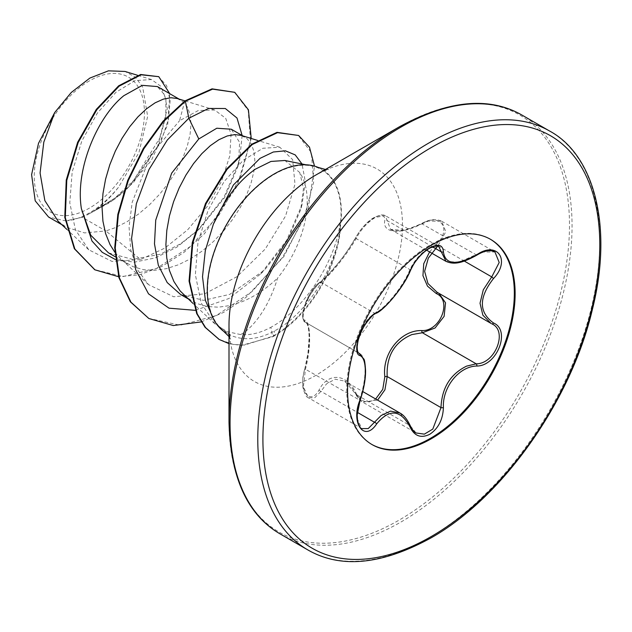 <?xml version="1.0" encoding="UTF-8"?>
<svg xmlns="http://www.w3.org/2000/svg" width="632" height="632" viewBox="0 0 632 632"><rect width="100%" height="100%" fill="white"/><g stroke="black" fill="none" stroke-linecap="round" stroke-linejoin="round"><path stroke-width="0.47" stroke-dasharray="3.16 2.37" d="M441.673 221.2L494.943 251.963L481.884 252.05L459.053 262.225L446.034 261.387M377.596 400.111L362.642 402.118L344.717 381.128L335.181 379.176L326.468 383.948L320.969 391.358L314.783 397.694L308.535 397.844L303.368 386.752L305.446 369.238C311.062 347.869 311.078 323.616 305.446 322.312C298.881 320.843 307.318 293.912 317.706 284.906L320.969 282.291C329.319 276.5 347.45 253.953 356.14 238.541C360.619 229.835 366.979 222.812 375.226 217.463L385.204 215.591L390.56 229.361L403.801 230.396L422.389 223.768L428.275 221.097L441.665 221.208L445.844 231.699L437.937 245.848L436.27 244.189C452.457 229.44 440.346 212.312 421.876 223.752C400.854 235.072 381.91 233.342 384.825 220.442C385.038 214.904 381.436 214.003 374.033 217.732C366.386 222.677 360.406 229.108 356.093 237.024C347.134 253.448 328.19 277.006 319.073 283.073C309.885 287.631 297.846 318.726 304.703 320.108C310.849 321.799 310.833 347.142 304.703 369.515C297.846 389.636 309.917 406.787 319.073 389.976C328.245 371.853 347.189 373.607 356.093 393.286C360.406 401.431 366.386 403.698 374.033 400.072L375.661 398.99M410.366 270.686A1.817 0.995 22.7 0 0 409.947 269.603L356.14 238.541A1.817 1.067 -152.3 0 1 355.777 237.324C361.709 227.496 368.006 220.789 374.658 217.179L380.669 214.943C383.513 214.864 385.022 215.085 385.204 215.591L438.663 246.456L428.472 248.21C420.296 253.511 414.126 260.645 409.947 269.603C403.034 286.549 385.552 308.298 374.776 313.353L371.316 315.858C360.374 324.564 352.071 351.424 359.26 353.375C366.947 356.148 366.955 379.674 359.26 400.309L356.725 417.634L361.804 428.607L308.527 397.852M304.703 369.515L307.95 353.162L309.119 337.559C308.945 328.601 307.824 323.568 305.754 322.47L359.039 353.264M400.048 413.075L416.101 432.983L362.642 402.118C360.414 401.162 358.115 398.531 355.745 394.21A1.817 0.869 -25.4 0 0 356.14 394.494L409.947 425.557A1.817 0.988 157.4 0 1 410.373 425.928M429.602 251.907L436.27 244.189M371.695 444.375A118.492 68.414 -60 0 1 371.3 444.146A118.492 68.414 -60 0 1 353.13 349.196A118.492 68.414 -60 0 1 430.542 244.774A118.492 68.414 -60 0 1 489.792 238.912A118.492 68.414 -60 0 1 490.187 239.141M89.349 80.92A77.918 44.991 120 0 0 34.254 176.352A77.918 44.991 120 0 0 89.349 208.157A77.918 44.991 120 0 0 144.444 112.733A77.918 44.991 120 0 0 89.349 80.92M318.204 167.433A94.847 54.763 -60 0 1 340.198 227.931L340.435 228.421A93.718 54.107 -60 0 1 274.462 335.837A93.718 54.107 -60 0 1 273.079 336.619L272.55 336.311L270.859 327.297C260.4 332.993 250.312 335.418 240.602 334.581C246.78 331.381 253.235 325.061 259.957 315.629C266.996 305.635 272.898 293.106 277.653 278.041A84.238 48.632 -60 0 0 299.758 172.52L284.898 160.496M340.198 227.931A93.718 54.107 120 0 0 340.419 223.72L340.174 222.733A93.718 54.107 -60 0 1 273.925 335.529A93.718 54.107 -60 0 1 272.55 336.311L244.552 345.04L233.398 344.472L218.988 339.337M340.435 228.421C335.876 267.534 307.381 312.658 276.129 330.054L274.723 330.852C258.757 339.502 244.063 340.996 230.641 335.315A94.847 54.763 -60 0 1 223.602 331.287M399.234 126.874L399.242 126.874A240.768 139.008 120 0 1 569.487 225.166A240.768 139.008 120 0 1 399.242 520.041A240.768 139.008 120 0 1 228.997 421.749M340.174 222.733C335.529 261.561 304.711 308.471 272.242 326.515L270.859 327.297M219.075 326.404L229.985 334.494A94.342 54.471 -60 0 1 219.075 326.404A94.342 54.471 -60 0 1 215.409 249.245A94.342 54.471 -60 0 1 274.335 174.306A94.342 54.471 -60 0 1 311.71 165.955A94.342 54.471 -60 0 1 340.419 223.72M180.618 294.504L203.536 300.334L229.732 294.37L264.65 269.967L287.363 240.729L300.698 209.658L303.455 188.581L299.758 172.52M184.212 295.27L192.199 301.188L196.915 303.542L207.193 306.528L218.38 307.192L230.182 305.525L242.293 301.622C254.799 296.408 266.586 288.555 277.653 278.041M58.176 221.287L66.06 227.125L84.562 232.916L105.876 230.941L82.215 217.282A84.238 48.632 120 0 0 89.681 213.513A84.238 48.632 120 0 0 90.044 213.3L110.497 202.121L129.434 186.171L157.589 146.427L167.282 108.593L164.604 94.895L157.407 86.568M184.844 100.946L179.543 120.72L198.345 110.489L214.627 109.968L225.711 118.31L231.059 134.213L229.787 155.883L221.698 180.855L207.272 206.459L187.775 229.685L164.928 248.044L140.588 259.539L105.876 230.941L114.621 227.907L126.732 221.919L138.534 214.05L149.721 204.571L159.999 193.811L169.115 182.119L176.841 169.882L183.004 157.502L187.467 145.4L190.145 133.952L191.006 123.556L190.098 114.55L187.483 107.243L183.296 101.886L177.26 98.521M108.491 252.855L132.625 259.397L160.244 254.254L180.618 243.739L199.641 228.618L224.715 197.445L238.398 165.315L239.615 142.382L231.273 129.212M114.866 252.287L120.372 258.417L123.959 261.419L133.076 266.68L143.353 269.674L154.54 270.33L166.342 268.671L178.453 264.769L190.572 258.772L202.374 250.904L213.561 241.432L223.839 230.664L232.955 218.972L240.681 206.735L246.843 194.364L251.299 182.253L253.977 170.814L254.846 160.417L253.938 151.411L251.323 144.104L247.136 138.74L241.1 135.374M140.588 259.539L111.975 261.403L88.764 249.798L75.421 229.803L69.789 202.84L72.174 171.991L81.891 140.865L97.304 113.168L115.988 92.24L135.058 80.596L151.53 79.561L160.978 86.402L165.94 99.256L165.734 116.904L160.03 137.673L133.629 180.404L114.763 198.179L93.876 211.096C102.692 204.95 110.932 196.971 118.579 187.151L138.914 152.596L147.667 116.391L142.674 86.971L135.24 77.144L125.049 71.456M82.215 217.282L65.712 220.9L48.577 217.021M242.143 135.485L239.528 160.726L224.052 197.145L197.571 230.593L177 247.057L155.401 257.888L134.379 262.162L115.435 259.547M251.228 138.479L236.795 186.764L204.515 233.619L183.888 252.452L161.855 266.467L139.688 274.738L118.666 276.745M169.779 93.71L167.693 124.709L151.182 160.781L123.485 192.879L90.044 213.3M234.211 92.019L248.186 110.331L250.462 140.486L240.405 177.315L219.257 214.754L189.884 246.835L156.333 268.537L123.137 276.54L94.689 269.674M158.253 76.369L166.658 85.707L170.158 100.646L168.325 119.661L161.215 140.96L133.415 182.53L114.771 199.112L90.242 213.245M93.876 211.096L94.721 210.891M240.602 334.581L226.793 331.547L214.825 323.774L201.181 303.028L195.359 274.691L197.95 242.475L208.141 210.164L224.131 181.542L243.352 160.141L262.944 148.251L279.818 147.232L292.656 159.667L294.986 184.189L285.577 215.994L265.298 248.961L236.921 276.713L204.689 293.825L173.658 296.756L148.52 284.637L137.31 269.532L130.729 249.83L129.054 226.912L132.183 202.287L150.827 154.887L179.543 120.72M229.985 334.494L230.641 335.315M195.288 310.336L228.934 298.509L260.692 273.933L286.683 240.255L301.985 204.887L305.335 181.803L302.017 163.98M201.213 321.917L223.847 312.287L245.927 297.451L284.029 256.3L308.226 208.718L314.507 166.137M228.997 343.65L241.353 345.443L273.079 336.619L274.723 330.852M148.591 318.362L180.254 325.251L216.436 315.502L252.073 291.518L282.465 257.469L303.795 218.933L313.646 182.055L311.363 152.612L298.099 135.169M65.712 220.9A83.764 48.364 120 0 0 118.579 187.151M438.395 292.995L437.913 292.719A1.817 1.082 -61.9 0 0 437.794 292.671M437.099 292.268L437.937 292.735A1.817 1.082 -61.9 0 0 437.913 292.719L437.099 292.268M304.703 320.108A1.817 1.73 -65.5 0 0 305.446 322.312L358.881 353.162M375.961 313.346A1.817 1.509 63.4 0 1 374.776 313.353L320.969 282.291A1.817 1.564 -123.3 0 0 319.073 283.073M308.503 397.82C306.678 397.615 304.901 394.526 303.186 388.562C302.096 384.185 302.562 377.77 304.585 369.317L305.446 369.238L360.082 400.356M319.61 282.401C312.477 287.544 306.33 299.023 303.96 307.642C301.867 315.005 302.301 319.855 305.256 322.209L302.862 318.236C303.163 315.487 299.228 306.591 319.61 282.401L327.605 275.347L337.559 263.844C343.547 256.813 349.622 247.973 355.777 237.324A1.817 1.067 -152.3 0 1 356.093 237.024M319.073 389.976A1.817 0.995 -149.6 0 0 320.969 391.358L357.341 412.348M432.509 246.788L387.187 220.623A1.817 1.525 7 0 0 384.825 220.442M356.093 393.286A1.817 0.869 -25.4 0 0 355.745 394.21C354.37 390.126 347.324 381.807 344.717 381.136L362.76 391.548M476.789 255.17A1.817 0.442 58 0 1 476.196 254.838L421.876 223.752M307.863 549.935A241.827 139.617 120 0 0 428.78 537.958A241.827 139.617 120 0 0 586.757 324.856A241.827 139.617 120 0 0 549.69 131.077M280.142 533.929A241.827 139.617 120 0 0 401.059 521.953A241.827 139.617 120 0 0 559.036 308.851A241.827 139.617 120 0 0 521.969 115.071M228.997 336.572L230.696 339.258C230.127 339.479 229.558 334.842 228.997 325.33A122.679 70.831 120 0 0 315.739 375.416A122.679 70.831 120 0 0 402.489 225.166A122.679 70.831 120 0 0 315.739 175.08C324.255 170.814 328.561 168.989 328.656 169.589L325.472 169.463M437.937 245.848L464.33 261.087M490.59 239.37L489.792 238.912M306.007 164.794L311.71 165.955M187.901 298.707L192.199 301.188M115.158 256.711L128.359 264.334M179.069 99.074L180.673 99.998M242.909 135.927L244.513 136.86M88.764 249.798L66.881 229.4M151.53 79.561L137.626 75.303M61.802 224.668L66.06 227.125M214.817 323.782L192.847 303.313M279.818 147.232L257.461 140.383M148.512 284.637L120.372 258.417M214.627 109.96L184.947 100.875M260.692 273.933L264.65 269.967M301.985 204.887L300.706 209.658M199.641 228.61L197.571 230.593M238.398 165.315L239.528 160.726M372.098 444.612L371.3 444.146M305.762 322.47L358.786 353.083M390.6 229.392L426.553 250.153M390.56 229.361C393.207 230.664 396.462 231.083 400.317 230.625C403.374 231.02 410.571 228.602 421.892 223.38C429.223 219.296 435.811 218.569 441.642 221.192"/><path stroke-width="0.95" d="M376.625 312.563A1.817 1.509 63.4 0 1 375.961 313.346C374.428 312.69 363.669 324.058 360.161 334.225C358.85 336.959 357.862 341.067 357.191 346.549C357.183 350.57 357.799 352.806 359.039 353.264L363.803 359C364.522 359.513 365.114 363.376 365.58 370.589C365.62 379.477 363.787 389.399 360.082 400.356L359.932 400.159C367.113 380.48 367.105 358.036 359.932 355.595C350.365 352.964 364.285 317.09 376.625 312.563C386.658 307.737 403.327 286.999 410.018 271.025C414.363 261.261 420.936 253.519 429.728 247.815C438.347 243.486 442.906 244.797 443.403 251.765C445.157 264.761 456.296 265.756 476.828 254.751C497.076 240.452 510.988 260.265 493.545 278.491C478.669 297.498 478.669 312.334 493.545 323.007C511.004 330.228 497.044 366.094 476.828 366.039C459.124 366.268 442.297 387.219 443.403 407.616C442.906 419.593 438.347 428.488 429.728 434.303C420.936 438.561 414.363 436.104 410.018 426.924C400.506 409.497 389.375 408.501 376.625 423.938C364.261 442.779 350.365 422.927 359.932 400.159M360.082 400.356L357.175 415.082L357.546 420.667C358.984 425.952 360.414 428.607 361.82 428.614L368.243 428.567L381.136 415.508L390.552 411.108L400.048 413.075M438.845 293.264L445.544 302.839L444.114 316.348L435.069 328L422.389 332.756L411.867 334.581C394.479 342.07 386.255 356.061 387.187 376.546L384.935 389.786L377.596 400.111M416.101 432.983L424.372 434.144L432.786 429.096L440.994 407.608C441.808 388.001 450.316 374.183 466.534 366.141L476.196 363.819C495.219 364.016 508.199 330.678 491.743 323.797L491.775 323.821A1.817 1.201 117.9 0 1 491.743 323.797M375.661 398.99L382.763 389.344L384.825 376.672C381.925 353.391 400.941 329.817 421.876 330.576C440.393 331.429 452.441 300.326 436.27 293.54L427.485 286.122L422.942 275.678L423.732 263.734L429.602 251.907M490.187 239.141A118.492 68.414 -60 0 1 507.844 334.225A118.492 68.414 -60 0 1 430.542 438.276A118.492 68.414 -60 0 1 371.695 444.375M431.34 245.24A118.492 68.414 -60 0 1 490.59 239.37A118.492 68.414 -60 0 1 508.752 334.32A118.492 68.414 -60 0 1 431.34 438.742A118.492 68.414 -60 0 1 372.098 444.612A118.492 68.414 -60 0 1 353.936 349.654A118.492 68.414 -60 0 1 431.34 245.24M228.997 421.749L228.997 325.33A122.679 70.831 120 0 1 315.739 175.08L399.242 126.874A240.768 139.008 120 0 0 228.997 421.749C230.356 477.523 247.404 514.922 280.142 533.929L307.863 549.935C340.688 568.784 381.594 564.85 430.589 538.14C501.966 498.293 570.965 401.209 592.295 309.806C613.648 225.466 593.48 154.571 549.69 131.077A241.827 139.617 120 0 0 428.78 143.053A241.827 139.617 120 0 0 270.796 356.156A241.827 139.617 120 0 0 307.863 549.935M306.007 164.794L284.898 160.489L270.962 161.444L255.281 169.202C238.383 181.123 224.4 199.475 213.347 224.273L205.305 250.596L202.517 276.713L205.408 300.405L213.79 319.697M228.997 336.572L223.602 331.287A94.847 54.763 -60 0 1 213.34 254.348A94.847 54.763 -60 0 1 274.335 173.895A94.847 54.763 -60 0 1 318.204 167.433L325.472 169.463M242.909 135.927L231.273 129.212L216.8 128.233L198.796 138.953L171.659 173.168L155.733 220.11L154.485 243.849L158.324 265.211L167.211 282.567L180.618 294.504L187.901 298.707M257.461 140.383L241.1 135.374L234.835 134.584L227.204 135.975L218.948 139.688L210.377 145.637L201.805 153.679L193.55 163.593L185.911 175.119L179.18 187.925L173.61 201.671L169.431 215.947L166.816 230.372L165.9 244.529L166.769 258.022L169.447 270.464L173.911 281.517L180.073 290.87L192.847 303.313M179.069 99.074L157.407 86.568L142.342 85.352L123.848 95.677C97.739 116.493 74.916 168.918 81.402 208.734L90.779 235.254L108.491 252.855L115.158 256.711M184.947 100.875L177.26 98.521L170.995 97.731L163.364 99.121L155.109 102.826L146.537 108.775L137.966 116.817L129.71 126.74L122.079 138.258L115.34 151.072L109.778 164.81L105.591 179.093L102.977 193.518L102.068 207.675L102.929 221.161L105.607 233.603L110.071 244.655L114.866 252.287M61.802 224.668L48.569 217.029L35.21 200.834L31.6 174.669L38.497 143.33L54.755 112.457L71.274 92.469L89.862 78.076L108.435 70.839L125.049 71.456L137.626 75.303M54.755 112.457L43.798 142.145L40.077 172.97L44.864 200.644L58.176 221.287L66.881 229.4M198.796 138.953L188.85 118.231L208.6 108.435L225.332 108.522L237 118.018L242.143 135.485M115.435 259.547L102.25 252.326L91.956 240.982L81.402 208.734M195.288 310.336L169.028 308.179L148.52 293.848L135.651 269.714L131.575 238.493L136.346 203.78L148.931 169.621L167.338 139.972L188.85 118.231L185.374 101.254L212.581 89.151L234.748 92.327L248.423 109.794L251.228 138.479M118.666 276.745L94.95 269.832L74.868 249.04L65.294 217.661L66.779 180.365L78.163 142.587L96.846 109.692L119.187 86.126L141.133 74.797L158.782 76.677L169.779 93.71M184.844 100.946L163.017 121.257L143.322 148.465L127.727 180.381L117.821 214.406L114.716 247.76L118.942 277.717L130.382 301.835L148.86 318.512L130.919 302.143L119.472 278.017L115.245 248.068L118.35 214.714L128.256 180.689L143.859 148.773L163.546 121.565L185.374 101.254L184.844 100.946L212.052 88.843L234.748 92.327M94.689 269.674L74.339 248.732L64.764 217.353L66.249 180.057L77.633 142.287L96.309 109.383L118.658 85.818L140.596 74.489L158.782 76.677M302.017 163.98L295.207 154.895L285.38 150.819L273.324 152.004L259.981 158.387L233.421 184.963L213.347 224.273M148.86 318.512L173.263 325.543L201.213 321.917M314.507 166.137L309.483 147.201L298.636 135.477L277.551 132.657L252.263 144.523L227.03 169.416L206.048 203.82L192.792 242.933L189.584 281.366L197.239 313.938L205.566 327.574L219.249 339.495L228.997 343.65M298.636 135.477L277.021 132.349L251.726 144.215L226.501 169.107L205.511 203.512L192.262 242.625L189.055 281.058L196.71 313.63L205.029 327.265L218.988 339.337M446.034 261.387L438.663 246.456C439.422 245.437 430.439 243.999 418.408 257.864C415.864 261.245 414.655 261.782 410.366 270.686A1.817 0.995 22.7 0 1 410.018 271.025M437.692 246.085L428.322 258.125L424.633 271.341L427.951 283.515L437.099 292.268L490.993 323.387L482.856 315.139L480.028 303.242L483.29 289.827L491.743 276.911L499.201 262.485L494.943 251.971M384.825 376.672A1.817 0.411 176.1 0 1 387.187 376.546L440.994 407.608A1.817 0.514 -0.3 0 0 443.403 407.616M421.876 330.576A1.817 0.908 -91.4 0 0 422.389 332.756L476.196 363.819A1.817 1.027 86 0 1 476.828 366.039M437.794 292.671A1.817 1.082 -61.9 0 0 436.27 293.54M375.961 313.346L375.961 313.346C383.284 310.976 403.674 287.655 410.366 270.686M358.881 353.162L359.26 353.375A1.817 1.683 115.6 0 1 359.932 355.595M357.341 412.348L374.776 422.421A1.817 0.924 35.2 0 1 376.625 423.938M443.403 251.765A1.817 1.469 -179.5 0 1 440.994 251.694L432.509 246.788M400.04 413.123L400.04 413.123C403.73 414.971 407.166 419.237 410.373 425.928A1.817 0.988 157.4 0 1 410.018 426.924M476.828 254.751A1.817 0.442 58 0 1 476.789 255.17C484.223 250.667 490.29 249.608 494.982 251.986L494.982 251.986M493.545 278.491L491.743 276.911L464.33 261.087M493.545 323.007A1.817 1.201 117.9 0 1 491.775 323.821L492.186 324.042M431.34 147.501A238.201 137.523 120 0 0 262.912 439.232A238.201 137.523 120 0 0 431.34 536.481A238.201 137.523 120 0 0 599.776 244.742A238.201 137.523 120 0 0 431.34 147.501M315.755 175.072L399.242 126.874C448.23 100.164 489.136 96.23 521.969 115.071A241.827 139.617 120 0 0 401.059 127.048A241.827 139.617 120 0 0 243.075 340.15A241.827 139.617 120 0 0 280.142 533.929M362.76 391.548L399.898 412.988M94.95 269.832L94.421 269.524M218.719 339.187L219.249 339.495M521.969 115.071L549.69 131.077M358.786 353.083L359.663 353.588M426.553 250.153L445.797 261.261M446.066 261.364C453.634 264.713 461.431 263.655 476.789 255.17M410.373 425.928C412.419 429.997 414.331 432.351 416.117 432.991"/></g></svg>
